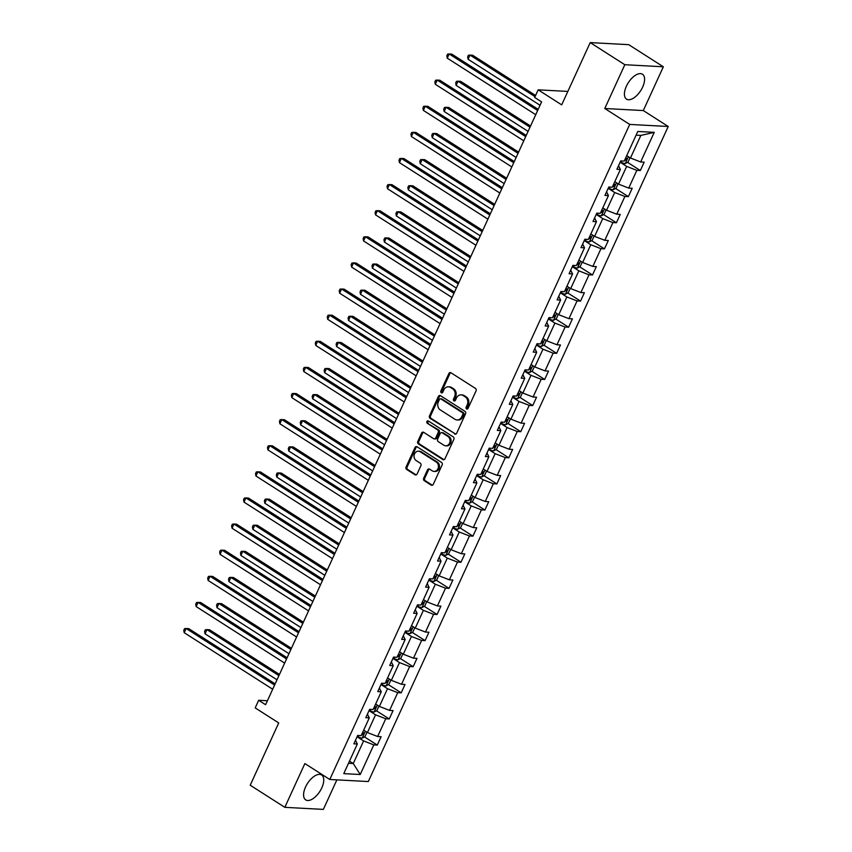 <?xml version="1.0" encoding="UTF-8"?>
<svg xmlns="http://www.w3.org/2000/svg" width="852" height="852" viewBox="0 0 852 852"><rect width="100%" height="100%" fill="white"/><g stroke="black" fill="none" stroke-linecap="round" stroke-linejoin="round"><path stroke-width="1.28" d="M466.566 408.917A1.299 1.086 -86.9 0 0 468.046 408.374L476.044 390.919A1.864 1.555 -86.9 0 0 475.437 388.405L450.974 372.771A1.864 1.555 -86.9 0 0 448.866 373.549L440.867 391.004A1.299 1.086 -86.9 0 0 442.774 392.218L443.807 389.96A5.953 4.963 -86.9 0 1 448.471 386.797A5.953 4.963 -86.9 0 1 450.559 387.479L452.604 388.789A5.953 4.963 -86.9 0 1 454.542 396.819L453.509 399.077A1.299 1.086 -86.9 0 0 455.415 400.302L456.448 398.033A5.953 4.963 -86.9 0 1 461.113 394.87A5.953 4.963 -86.9 0 1 463.2 395.562L465.235 396.862A5.953 4.963 -86.9 0 1 467.184 404.902L466.15 407.16A1.299 1.086 -86.9 0 0 466.566 408.917M321.79 787.876A14.772 7.348 122.6 0 0 321.63 774.99A14.772 7.348 122.6 0 0 305.548 787.003A14.772 7.348 122.6 0 0 305.708 799.89A14.772 7.348 122.6 0 0 321.79 787.876M642.632 87.117A14.772 7.348 122.6 0 0 642.461 74.231A14.772 7.348 122.6 0 0 626.38 86.244A14.772 7.348 122.6 0 0 626.55 99.13A14.772 7.348 122.6 0 0 642.632 87.117M590.212 42.6L628.733 44.666L663.346 66.786L624.825 64.72L590.212 42.6L561.692 104.871L538.166 89.833L534.673 97.447L541.595 101.878L265.6 704.711L258.678 700.28L255.185 707.895L278.721 722.943L250.211 785.214L284.824 807.334L323.355 809.4L336.87 779.868M423.689 478.206A1.864 1.555 -86.9 0 0 424.296 480.72L431.165 485.107A1.864 1.555 -86.9 0 0 433.274 484.33L442.145 464.936A1.864 1.555 -86.9 0 0 441.549 462.434L417.086 446.799A1.864 1.555 -86.9 0 0 414.967 447.566L406.095 466.96A1.864 1.555 -86.9 0 0 406.702 469.473L414.988 474.766A1.864 1.555 -86.9 0 0 417.097 474L420.899 465.693A1.864 1.555 -86.9 0 0 420.292 463.19L416.181 460.559A4.974 4.153 -86.9 0 1 414.21 454.861A4.974 4.153 -86.9 0 1 418.46 451.198A4.974 4.153 -86.9 0 1 420.206 451.762L436.309 462.061A4.974 4.153 -86.9 0 1 438.29 467.759A4.974 4.153 -86.9 0 1 434.03 471.422A4.974 4.153 -86.9 0 1 432.283 470.847L429.6 469.132A1.864 1.555 -86.9 0 0 427.491 469.91L423.689 478.206L424.733 478.26A1.864 1.555 -86.9 0 0 425.34 480.773L432.198 485.161A1.864 1.555 -86.9 0 0 432.337 485.235M624.825 64.72L604.782 108.502L629.703 124.424L329.788 779.484L304.867 763.562L284.824 807.334M454.563 433.998A1.864 1.555 -86.9 0 0 456.672 433.231L465.543 413.838A1.864 1.555 -86.9 0 0 464.936 411.324L440.484 395.69A1.864 1.555 -86.9 0 0 438.365 396.468L429.493 415.861A1.864 1.555 -86.9 0 0 430.1 418.364L455.596 434.062A1.864 1.555 -86.9 0 0 455.735 434.137M453.85 439.387L444.968 458.781A1.864 1.555 -86.9 0 1 442.859 459.558L418.396 443.924A1.864 1.555 -86.9 0 1 417.789 441.411L421.591 433.114A1.864 1.555 -86.9 0 1 423.7 432.337L433.625 438.673A1.864 1.555 -86.9 0 0 435.734 437.907L438.258 432.401A1.864 1.555 -86.9 0 0 437.651 429.887L427.321 423.284A1.299 1.086 -86.9 0 1 428.375 420.984L453.243 436.874A1.864 1.555 -86.9 0 1 453.85 439.387M355.486 740.25L357.339 743.998L353.857 743.817L357.691 735.446L361.173 735.627L369.299 717.885L365.806 717.703L369.64 709.333L373.133 709.514L381.259 691.771L377.766 691.59L381.6 683.219L385.083 683.4L393.209 665.657L389.726 665.465L393.56 657.094L397.043 657.286L405.169 639.543L401.675 639.351L405.509 630.981L409.003 631.172L417.129 613.429L413.635 613.238L417.469 604.867L420.963 605.058L429.078 587.305L425.595 587.124L429.429 578.753L432.912 578.934L441.038 561.191L437.555 561.01L441.379 552.639L444.872 552.82L452.998 535.077L449.505 534.896L453.339 526.525L456.832 526.706L464.947 508.963L461.464 508.772L465.298 500.401L468.781 500.593L476.907 482.85L473.424 482.658L477.248 474.287L480.741 474.479L488.867 456.736L485.374 456.544L489.208 448.173L492.701 448.365L500.816 430.622L497.334 430.43L501.168 422.06L504.65 422.251L512.776 404.498L509.294 404.317L513.117 395.946L516.61 396.127L524.736 378.384L521.243 378.203L525.077 369.832L528.57 370.013L536.696 352.27L533.203 352.089L537.037 343.718L540.519 343.899L548.645 326.156L545.163 325.965L548.997 317.594L552.479 317.785L560.605 300.042L557.112 299.851L560.946 291.48L564.439 291.672L572.565 273.929L569.072 273.737L572.906 265.366L576.389 265.558L584.515 247.804L581.032 247.623L584.866 239.252L588.349 239.433L596.475 221.69L592.981 221.509L596.815 213.138L600.309 213.32L608.434 195.577L604.941 195.396L608.775 187.025L612.258 187.206L620.384 169.463L616.901 169.271L620.735 160.9L624.218 161.092L637.786 131.464L654.24 132.337L640.672 161.976L644.165 162.157L640.331 170.528L636.838 170.347L628.712 188.09L632.205 188.271L628.371 196.642L624.889 196.461L616.763 214.203L620.245 214.395L616.411 222.766L612.929 222.574L604.803 240.317L608.296 240.509L604.462 248.88L600.969 248.688L592.843 266.431L596.336 266.623L592.502 274.994L589.009 274.802L580.894 292.545L584.376 292.737L580.542 301.107L577.06 300.916L568.934 318.669L572.416 318.85L568.593 327.221L565.1 327.04L556.974 344.783L560.467 344.964L556.633 353.335L553.14 353.154L545.024 370.897L548.507 371.078L544.673 379.449L541.19 379.268L533.064 397.011L536.547 397.202L532.724 405.573L529.23 405.382L521.105 423.125L524.598 423.316L520.764 431.687L517.27 431.495L509.155 449.238L512.638 449.43L508.804 457.801L505.321 457.609L497.195 475.363L500.678 475.544L496.854 483.915L493.361 483.734L485.235 501.477L488.728 501.658L484.894 510.028L481.401 509.847L473.275 527.59L476.769 527.771L472.935 536.142L469.452 535.961L461.326 553.704L464.809 553.896L460.975 562.267L457.492 562.075L449.366 579.818L452.859 580.01L449.025 588.381L445.532 588.189L437.406 605.932L440.899 606.123L437.065 614.494L433.583 614.303L425.457 632.056L428.939 632.237L425.105 640.608L421.623 640.416L413.497 658.17L416.99 658.351L413.156 666.722L409.663 666.541L401.537 684.284L405.03 684.465L401.196 692.836L397.714 692.655L389.588 710.398L393.07 710.589L389.236 718.95L385.754 718.768L377.628 736.511L381.121 736.703L377.287 745.074L373.794 744.882L360.226 774.511L343.771 773.637L357.339 743.998M629.703 124.424L668.224 126.49L368.32 781.55L329.788 779.484M369.044 710.643L375.562 714.817L367.436 732.56L363.676 730.164M367.436 732.56L377.628 736.511M375.562 714.817L385.754 718.768M367.446 714.136L369.299 717.885M380.993 684.529L387.522 688.704L379.396 706.446L375.636 704.04M379.396 706.446L389.588 710.398M387.522 688.704L397.714 692.655M379.396 688.022L381.259 691.771M392.953 658.415L399.481 662.59L391.356 680.333L387.596 677.926M391.356 680.333L401.537 684.284M399.481 662.59L409.663 666.541M391.356 661.908L393.209 665.657M404.913 632.301L411.431 636.476L403.305 654.219L399.545 651.812M403.305 654.219L413.497 658.17M411.431 636.476L421.623 640.416M403.315 635.794L405.169 639.543M416.862 606.187L423.391 610.351L415.265 628.105L411.505 625.698M415.265 628.105L425.457 632.056M423.391 610.351L433.583 614.303M415.265 609.681L417.129 613.429M428.822 580.074L435.351 584.238L427.225 601.981L423.465 599.584M427.225 601.981L437.406 605.932M435.351 584.238L445.532 588.189M427.225 583.556L429.078 587.305M440.782 553.96L447.3 558.124L439.174 575.867L435.415 573.471M439.174 575.867L449.366 579.818M447.3 558.124L457.492 562.075M439.185 557.442L441.038 561.191M452.731 527.835L459.26 532.01L451.134 549.753L447.375 547.357M451.134 549.753L461.326 553.704M459.26 532.01L469.452 535.961M451.134 531.328L452.998 535.077M464.691 501.721L471.22 505.896L463.094 523.639L459.334 521.232M463.094 523.639L473.275 527.59M471.22 505.896L481.401 509.847M463.094 505.215L464.947 508.963M476.651 475.608L483.169 479.782L475.043 497.525L471.294 495.118M475.043 497.525L485.235 501.477M483.169 479.782L493.361 483.734M475.054 479.101L476.907 482.85M488.601 449.494L495.129 453.658L487.003 471.412L483.244 469.005M487.003 471.412L497.195 475.363M495.129 453.658L505.321 457.609M487.003 452.987L488.867 456.736M500.561 423.38L507.089 427.544L498.963 445.287L495.204 442.891M498.963 445.287L509.155 449.238M507.089 427.544L517.27 431.495M498.963 426.873L500.816 430.622M512.521 397.266L519.038 401.43L510.923 419.173L507.164 416.777M510.923 419.173L521.105 423.125M519.038 401.43L529.23 405.382M510.923 400.749L512.776 404.498M524.47 371.142L530.998 375.317L522.872 393.06L519.113 390.663M522.872 393.06L533.064 397.011M530.998 375.317L541.19 379.268M522.872 374.635L524.736 378.384M536.43 345.028L542.958 349.203L534.832 366.946L531.073 364.539M534.832 366.946L545.024 370.897M542.958 349.203L553.14 353.154M534.832 348.521L536.696 352.27M548.39 318.914L554.908 323.089L546.792 340.832L543.033 338.425M546.792 340.832L556.974 344.783M554.908 323.089L565.1 327.04M546.792 322.407L548.645 326.156M560.35 292.8L566.868 296.965L558.742 314.718L554.982 312.311M558.742 314.718L568.934 318.669M566.868 296.965L577.06 300.916M558.742 296.294L560.605 300.042M572.299 266.687L578.827 270.851L570.702 288.604L566.942 286.197M570.702 288.604L580.894 292.545M578.827 270.851L589.009 274.802M570.702 270.18L572.565 273.929M584.259 240.573L590.777 244.737L582.662 262.48L578.902 260.084M582.662 262.48L592.843 266.431M590.777 244.737L600.969 248.688M582.662 244.055L584.515 247.804M596.219 214.459L602.737 218.623L594.611 236.366L590.851 233.97M594.611 236.366L604.803 240.317M602.737 218.623L612.929 222.574M594.621 217.942L596.475 221.69M608.168 188.335L614.697 192.509L606.571 210.252L602.811 207.856M606.571 210.252L616.763 214.203M614.697 192.509L624.889 196.461M606.571 191.828L608.434 195.577M620.128 162.221L626.657 166.396L618.531 184.138L614.771 181.732M618.531 184.138L628.712 188.09M626.657 166.396L636.838 170.347M618.531 165.714L620.384 169.463M654.24 132.337L640.832 135.425L630.48 158.025L626.721 155.618M630.48 158.025L640.672 161.976M604.782 108.502L643.303 110.558L663.346 66.786M643.303 110.558L668.224 126.49M567.858 91.42L538.166 89.833M267.411 700.749L258.678 700.28M348.521 763.275L353.26 763.53L363.602 740.931L357.084 736.767M349.501 761.134L353.26 763.53L360.226 774.511M640.832 135.425L636.093 135.17M363.602 740.931L373.794 744.882M627.519 162.338L640.331 170.528M615.559 188.452L628.371 196.642M603.599 214.576L616.411 222.766M591.65 240.69L604.462 248.88M579.69 266.804L592.502 274.994M567.73 292.918L580.542 301.107M555.781 319.031L568.593 327.221M543.821 345.145L556.633 353.335M531.861 371.27L544.673 379.449M519.901 397.383L532.724 405.573M507.952 423.497L520.764 431.687M495.992 449.611L508.804 457.801M484.032 475.725L496.854 483.915M472.083 501.839L484.894 510.028M460.123 527.952L472.935 536.142M448.163 554.077L460.975 562.267M436.213 580.191L449.025 588.381M424.253 606.304L437.065 614.494M412.293 632.418L425.105 640.608M400.344 658.532L413.156 666.722M388.384 684.646L401.196 692.836M376.424 710.77L389.236 718.95M364.475 736.884L377.287 745.074M467.556 408.939A1.299 1.086 -86.9 0 1 467.184 407.213L468.227 404.956A5.953 4.963 -86.9 0 0 466.278 396.915L465.235 396.862M461.113 394.87L462.157 394.934A5.953 4.963 -86.9 0 1 464.244 395.616L466.278 396.915M448.471 386.797L449.515 386.851A5.953 4.963 -86.9 0 1 451.603 387.532L453.647 388.842A5.953 4.963 -86.9 0 1 455.586 396.872L454.553 399.141A1.299 1.086 -86.9 0 0 454.915 400.855M450.836 372.697A1.864 1.555 -86.9 0 0 449.909 373.602L441.911 391.057A1.299 1.086 -86.9 0 0 442.284 392.783M440.346 395.616A1.864 1.555 -86.9 0 0 439.408 396.521L430.537 415.914A1.864 1.555 -86.9 0 0 431.144 418.428L455.596 434.062M462.817 414.434A1.299 1.086 -86.9 0 0 462.391 412.666L440.921 398.949A1.299 1.086 -86.9 0 0 439.44 399.492L438.354 401.878A5.953 4.963 -86.9 0 0 440.292 409.908L454.968 419.29A5.953 4.963 -86.9 0 0 457.055 419.972A5.953 4.963 -86.9 0 0 461.731 416.809L462.817 414.434L463.861 414.487A1.299 1.086 -86.9 0 0 463.435 412.73L462.391 412.666M440.463 398.8L441.506 398.853A1.299 1.086 -86.9 0 1 441.964 399.002L463.435 412.73M457.055 419.972L458.099 420.025A5.953 4.963 -86.9 0 0 462.764 416.862L461.731 416.809M463.861 414.487L462.764 416.862M423.561 432.262A1.864 1.555 -86.9 0 0 422.635 433.167L418.833 441.464A1.864 1.555 -86.9 0 0 419.44 443.977L443.903 459.611A1.864 1.555 -86.9 0 0 444.041 459.686M434.275 438.887L435.319 438.95A1.864 1.555 -86.9 0 0 436.778 437.96L439.291 432.454A1.864 1.555 -86.9 0 0 438.695 429.94L427.321 423.284M428.428 421.016A1.299 1.086 -86.9 0 0 428.364 423.337M443.913 445.255A4.974 4.153 -86.9 0 0 445.66 445.83A4.974 4.153 -86.9 0 0 449.92 442.167A4.974 4.153 -86.9 0 0 447.939 436.469L442.273 432.837A1.864 1.555 -86.9 0 0 440.154 433.615L437.64 439.121A1.864 1.555 -86.9 0 0 438.248 441.634L443.913 445.255M445.66 445.83L446.704 445.884A4.974 4.153 -86.9 0 0 450.964 442.22A4.974 4.153 -86.9 0 0 448.983 436.522L447.939 436.469M441.613 432.624L442.657 432.678A1.864 1.555 -86.9 0 1 443.306 432.891L448.983 436.522M429.461 469.058A1.864 1.555 -86.9 0 0 428.535 469.963L424.733 478.26M434.03 471.422L435.074 471.475A4.974 4.153 -86.9 0 0 439.323 467.812A4.974 4.153 -86.9 0 0 437.353 462.114L436.309 462.061M418.46 451.198L419.503 451.251A4.974 4.153 -86.9 0 1 421.25 451.826L437.353 462.114M416.947 446.714A1.864 1.555 -86.9 0 0 416.01 447.63L407.139 467.013A1.864 1.555 -86.9 0 0 407.746 469.527L416.032 474.83A1.864 1.555 -86.9 0 0 416.17 474.905M630.011 157.726L628.03 162.061L625.176 163.627A5.016 1.182 -155.4 0 1 621.268 162.444L620.235 161.986M535.578 95.467L472.604 55.22L470.006 55.082L468.089 59.267L540.051 105.254M624.708 160.027A5.016 1.182 24.6 0 0 625.688 160.293L626.603 158.28A5.016 1.182 -155.4 0 1 625.634 158.014M535.045 96.649L470.006 55.082L468.408 55.231L467.642 56.903L468.089 59.267M538.187 109.333L451.784 54.113L449.174 53.964L537.644 110.504M447.257 58.149L446.821 55.785L447.588 54.113L449.174 53.964L447.257 58.149L535.727 114.69M618.062 183.84L616.071 188.175L613.227 189.74A5.016 1.182 -155.4 0 1 609.308 188.558L608.285 188.1M530.551 126.011L460.655 81.334L458.046 81.196L456.129 85.381L528.091 131.378M612.748 186.141A5.016 1.182 24.6 0 0 613.728 186.407L614.643 184.394A5.016 1.182 -155.4 0 1 613.674 184.128M530.008 127.193L458.046 81.196L456.459 81.345L455.692 83.017L456.129 85.381M606.102 209.954L604.111 214.289L601.267 215.854A5.016 1.182 -155.4 0 1 597.358 214.672L596.325 214.214M518.591 152.125L448.695 107.459L446.086 107.309L444.18 111.495L516.131 157.492M600.798 212.255A5.016 1.182 24.6 0 0 601.768 212.521L602.694 210.508A5.016 1.182 -155.4 0 1 601.714 210.242M518.048 153.307L446.086 107.309L444.499 107.459L443.732 109.131L444.18 111.495M526.227 135.447L439.824 80.226L437.225 80.088L525.684 136.618M435.308 84.273L434.861 81.909L435.628 80.226L437.225 80.088L435.308 84.273L523.767 140.804M514.267 161.56L427.864 106.34L425.265 106.202L513.735 162.743M423.348 110.387L422.901 108.023L423.668 106.351L425.265 106.202L423.348 110.387L511.818 166.928M594.142 236.068L592.161 240.402L589.307 241.968A5.016 1.182 -155.4 0 1 585.399 240.786L584.365 240.328M506.631 178.238L436.735 133.572L434.137 133.434L432.22 137.619L504.182 183.606M588.838 238.368A5.016 1.182 24.6 0 0 589.818 238.635L590.734 236.632A5.016 1.182 -155.4 0 1 589.754 236.355M506.088 179.421L434.137 133.434L432.539 133.572L431.772 135.255L432.22 137.619M502.318 187.674L415.914 132.454L413.305 132.316L501.775 188.856M411.388 136.501L410.952 134.137L411.718 132.465L413.305 132.316L411.388 136.501L499.858 193.042M582.193 262.182L580.201 266.516L577.347 268.082A5.016 1.182 -155.4 0 1 573.439 266.9L572.416 266.442M494.671 204.352L424.786 159.686L422.177 159.548L420.26 163.733L492.222 209.72M576.879 264.482A5.016 1.182 24.6 0 0 577.858 264.748L578.774 262.746A5.016 1.182 -155.4 0 1 577.805 262.48M494.139 205.534L422.177 159.548L420.579 159.697L419.812 161.369L420.26 163.733M490.358 213.788L403.954 158.568L401.356 158.429L489.815 214.97M399.439 162.615L398.992 160.251L399.758 158.578L401.356 158.429L399.439 162.615L487.898 219.156M570.233 288.295L568.241 292.641L565.398 294.196A5.016 1.182 -155.4 0 1 561.489 293.024L560.456 292.566M482.722 230.466L412.826 185.8L410.217 185.661L408.3 189.847L480.262 235.834M564.929 290.596A5.016 1.182 24.6 0 0 565.898 290.873L566.825 288.86A5.016 1.182 -155.4 0 1 565.845 288.594M482.179 231.648L410.217 185.661L408.63 185.811L407.863 187.483L408.3 189.847M478.398 239.902L391.995 184.682L389.396 184.543L477.865 241.084M387.479 188.729L387.032 186.364L387.798 184.692L389.396 184.543L387.479 188.729L475.948 245.269M558.273 314.42L556.292 318.755L553.438 320.309A5.016 1.182 -155.4 0 1 549.529 319.138L548.496 318.68M470.762 256.59L400.866 211.914L398.267 211.775L396.35 215.961L468.312 261.947M552.969 316.72A5.016 1.182 24.6 0 0 553.949 316.987L554.865 314.974A5.016 1.182 -155.4 0 1 553.885 314.707M470.219 257.762L398.267 211.775L396.67 211.924L395.903 213.596L396.35 215.961M466.449 266.016L380.045 210.795L377.436 210.657L465.906 267.198M375.519 214.842L375.082 212.478L375.849 210.806L377.436 210.657L375.519 214.842L463.989 271.383M546.313 340.534L544.332 344.868L541.478 346.434A5.016 1.182 -155.4 0 1 537.569 345.252L536.536 344.794M458.802 282.704L388.906 238.027L386.307 237.889L384.39 242.075L456.352 288.061M541.009 342.834A5.016 1.182 24.6 0 0 541.989 343.1L542.905 341.088A5.016 1.182 -155.4 0 1 541.936 340.821M458.269 283.876L386.307 237.889L384.71 238.038L383.943 239.71L384.39 242.075M454.489 292.14L368.085 236.92L365.487 236.781L453.946 293.312M363.57 240.956L363.122 238.603L363.889 236.92L365.487 236.781L363.57 240.956L452.029 297.497M534.364 366.648L532.372 370.982L529.529 372.548A5.016 1.182 -155.4 0 1 525.62 371.365L524.587 370.908M446.853 308.818L376.957 264.141L374.347 264.003L372.43 268.188L444.393 314.186M529.06 368.948A5.016 1.182 24.6 0 0 530.029 369.214L530.945 367.201A5.016 1.182 -155.4 0 1 529.976 366.935M446.31 310L374.347 264.003L372.761 264.152L371.994 265.824L372.43 268.188M442.529 318.254L356.125 263.034L353.527 262.895L441.986 319.436M351.61 267.081L351.162 264.716L351.929 263.034L353.527 262.895L351.61 267.081L440.079 323.622M522.404 392.761L520.423 397.096L517.569 398.661A5.016 1.182 -155.4 0 1 513.66 397.479L512.627 397.021M434.893 334.932L364.997 290.266L362.398 290.127L360.481 294.302L432.433 340.299M517.1 395.062A5.016 1.182 24.6 0 0 518.069 395.328L518.996 393.326A5.016 1.182 -155.4 0 1 518.016 393.049M434.35 336.114L362.398 290.127L360.801 290.266L360.034 291.948L360.481 294.302M430.569 344.368L344.176 289.147L341.567 289.009L430.036 345.55M339.65 293.195L339.213 290.83L339.98 289.158L341.567 289.009L339.65 293.195L428.119 349.735M510.444 418.875L508.463 423.21L505.609 424.775A5.016 1.182 -155.4 0 1 501.7 423.593L500.667 423.135M422.933 361.046L353.037 316.38L350.438 316.241L348.521 320.427L420.483 366.413M505.14 421.176A5.016 1.182 24.6 0 0 506.12 421.442L507.036 419.44A5.016 1.182 -155.4 0 1 506.067 419.173M422.4 362.228L350.438 316.241L348.841 316.38L348.074 318.062L348.521 320.427M418.62 370.482L332.216 315.261L329.607 315.123L418.076 371.664M327.7 319.308L327.253 316.944L328.02 315.272L329.607 315.123L327.7 319.308L416.159 375.849M498.495 444.989L496.503 449.334L493.659 450.889A5.016 1.182 -155.4 0 1 489.74 449.718L488.718 449.249M410.983 387.159L341.088 342.493L338.478 342.355L336.561 346.54L408.523 392.527M493.191 447.289A5.016 1.182 24.6 0 0 494.16 447.556L495.076 445.553A5.016 1.182 -155.4 0 1 494.107 445.287M410.44 388.342L338.478 342.355L336.891 342.504L336.125 344.176L336.561 346.54M406.66 396.595L320.256 341.375L317.658 341.237L406.116 397.777M315.741 345.422L315.293 343.058L316.06 341.386L317.658 341.237L315.741 345.422L404.199 401.963M486.535 471.103L484.554 475.448L481.7 477.003A5.016 1.182 -155.4 0 1 477.791 475.831L476.758 475.373M399.024 413.284L329.128 368.607L326.529 368.469L324.612 372.654L396.563 418.641M481.231 473.403A5.016 1.182 24.6 0 0 482.2 473.68L483.127 471.667A5.016 1.182 -155.4 0 1 482.147 471.401M398.48 414.455L326.529 368.469L324.932 368.618L324.165 370.29L324.612 372.654M394.7 422.709L308.307 367.489L305.698 367.35L394.167 423.891M303.781 371.536L303.344 369.172L304.1 367.5L305.698 367.35L303.781 371.536L392.25 428.077M474.575 497.227L472.594 501.562L469.74 503.127A5.016 1.182 -155.4 0 1 465.831 501.945L464.798 501.487M387.064 439.398L317.168 394.721L314.569 394.582L312.652 398.768L384.614 444.755M469.271 499.528A5.016 1.182 24.6 0 0 470.251 499.794L471.167 497.781A5.016 1.182 -155.4 0 1 470.197 497.515M386.531 440.569L314.569 394.582L312.972 394.732L312.205 396.404L312.652 398.768M382.75 448.834L296.347 393.613L293.738 393.464L382.207 450.005M291.831 397.65L291.384 395.285L292.151 393.613L293.738 393.464L291.831 397.65L380.29 454.191M462.625 523.341L460.634 527.676L457.79 529.241A5.016 1.182 -155.4 0 1 453.871 528.059L452.849 527.601M375.114 465.512L305.218 420.835L302.609 420.696L300.692 424.882L372.654 470.879M457.322 525.641A5.016 1.182 24.6 0 0 458.291 525.908L459.207 523.895A5.016 1.182 -155.4 0 1 458.238 523.629M374.571 466.694L302.609 420.696L301.022 420.845L300.255 422.517L300.692 424.882M370.79 474.947L284.387 419.727L281.788 419.589L370.247 476.119M279.871 423.774L279.424 421.41L280.191 419.727L281.788 419.589L279.871 423.774L368.33 480.304M450.665 549.455L448.685 553.789L445.83 555.355A5.016 1.182 -155.4 0 1 441.922 554.173L440.889 553.715M363.154 491.625L293.258 446.959L290.66 446.81L288.743 450.996L360.694 496.993M445.362 551.755A5.016 1.182 24.6 0 0 446.331 552.021L447.257 550.009A5.016 1.182 -155.4 0 1 446.278 549.742M362.611 492.807L290.66 446.81L289.062 446.959L288.295 448.631L288.743 450.996M358.83 501.061L272.427 445.841L269.828 445.702L358.298 502.243M267.911 449.888L267.464 447.524L268.231 445.852L269.828 445.702L267.911 449.888L356.381 506.429M438.705 575.569L436.725 579.903L433.87 581.469A5.016 1.182 -155.4 0 1 429.962 580.287L428.929 579.829M351.194 517.739L281.298 473.073L278.7 472.935L276.783 477.12L348.745 523.107M433.402 577.869A5.016 1.182 24.6 0 0 434.382 578.135L435.297 576.133A5.016 1.182 -155.4 0 1 434.328 575.856M350.662 518.921L278.7 472.935L277.102 473.073L276.336 474.756L276.783 477.12M346.881 527.175L260.478 471.955L257.868 471.816L346.338 528.357M255.951 476.002L255.515 473.637L256.282 471.965L257.868 471.816L255.951 476.002L344.421 532.543M426.756 601.682L424.765 606.028L421.921 607.582A5.016 1.182 -155.4 0 1 418.002 606.4L416.979 605.942M339.245 543.853L269.349 499.187L266.74 499.048L264.823 503.234L336.785 549.221M421.452 603.983A5.016 1.182 24.6 0 0 422.422 604.249L423.337 602.247A5.016 1.182 -155.4 0 1 422.368 601.981M338.702 545.035L266.74 499.048L265.153 499.197L264.386 500.869L264.823 503.234M334.921 553.289L248.518 498.069L245.919 497.93L334.378 554.471M244.002 502.116L243.555 499.751L244.322 498.079L245.919 497.93L244.002 502.116L332.461 558.656M414.796 627.796L412.805 632.141L409.961 633.696A5.016 1.182 -155.4 0 1 406.053 632.525L405.019 632.067M327.285 569.967L257.389 525.301L254.791 525.162L252.874 529.348L324.825 575.334M409.493 630.097A5.016 1.182 24.6 0 0 410.462 630.373L411.388 628.361A5.016 1.182 -155.4 0 1 410.408 628.094M326.742 571.149L254.791 525.162L253.193 525.311L252.426 526.983L252.874 529.348M322.961 579.403L236.558 524.182L233.959 524.044L322.429 580.585M232.042 528.229L231.595 525.865L232.362 524.193L233.959 524.044L232.042 528.229L320.512 584.77M402.836 653.921L400.855 658.255L398.001 659.821A5.016 1.182 -155.4 0 1 394.093 658.639L393.06 658.181M315.325 596.091L245.429 551.414L242.831 551.276L240.914 555.461L312.876 601.448M397.533 656.221A5.016 1.182 24.6 0 0 398.512 656.487L399.428 654.474A5.016 1.182 -155.4 0 1 398.448 654.208M314.793 597.263L242.831 551.276L241.233 551.425L240.466 553.097L240.914 555.461M311.012 605.527L224.608 550.296L221.999 550.158L310.469 606.699M220.082 554.343L219.646 551.979L220.412 550.307L221.999 550.158L220.082 554.343L308.552 610.884M390.887 680.034L388.895 684.369L386.052 685.935A5.016 1.182 -155.4 0 1 382.133 684.752L381.11 684.294M303.376 622.205L233.48 577.528L230.871 577.39L228.954 581.575L300.916 627.562M385.573 682.335A5.016 1.182 24.6 0 0 386.552 682.601L387.468 680.588A5.016 1.182 -155.4 0 1 386.499 680.322M302.833 623.387L230.871 577.39L229.284 577.539L228.517 579.211L228.954 581.575M299.052 631.641L212.649 576.421L210.05 576.282L298.509 632.812M208.133 580.468L207.686 578.103L208.452 576.421L210.05 576.282L208.133 580.468L296.592 636.998M378.927 706.148L376.935 710.483L374.092 712.048A5.016 1.182 -155.4 0 1 370.183 710.866L369.15 710.408M291.416 648.319L221.52 603.642L218.911 603.504L217.004 607.689L288.956 653.686M373.623 708.449A5.016 1.182 24.6 0 0 374.592 708.715L375.519 706.702A5.016 1.182 -155.4 0 1 374.539 706.436M290.873 649.501L218.911 603.504L217.324 603.653L216.557 605.325L217.004 607.689M287.092 657.755L200.689 602.534L198.09 602.396L286.56 658.937M196.173 606.581L195.726 604.217L196.492 602.545L198.09 602.396L196.173 606.581L284.643 663.122M366.967 732.262L364.986 736.597L362.132 738.162A5.016 1.182 -155.4 0 1 358.223 736.98L357.19 736.522M279.456 674.433L209.56 629.766L206.961 629.628L205.044 633.813L277.007 679.8M361.663 734.562A5.016 1.182 24.6 0 0 362.643 734.829L363.559 732.827A5.016 1.182 -155.4 0 1 362.579 732.55M278.913 675.615L206.961 629.628L205.364 629.766L204.597 631.449L205.044 633.813M275.143 683.868L188.739 628.648L186.13 628.51L274.6 685.051M184.213 632.695L183.776 630.331L184.543 628.659L186.13 628.51L184.213 632.695L272.683 689.236M468.227 404.956L467.184 404.902M464.244 395.616L463.2 395.562M454.553 399.141L453.509 399.077M455.586 396.872L454.542 396.819M453.647 388.842L452.604 388.789M451.603 387.532L450.559 387.479M441.911 391.057L440.867 391.004M449.909 373.602L448.866 373.549M467.184 407.213L466.15 407.16M431.144 418.428L430.1 418.364M430.537 415.914L429.493 415.861M439.408 396.521L438.365 396.468M441.964 399.002L440.921 398.949M443.903 459.611L442.859 459.558M419.44 443.977L418.396 443.924M418.833 441.464L417.789 441.411M422.635 433.167L421.591 433.114M436.778 437.96L435.734 437.907M439.291 432.454L438.258 432.401M438.695 429.94L437.651 429.887M443.306 432.891L442.273 432.837M428.535 469.963L427.491 469.91M421.25 451.826L420.206 451.762M416.032 474.83L414.988 474.766M407.746 469.527L406.702 469.473M407.139 467.013L406.095 466.96M416.01 447.63L414.967 447.566M432.198 485.161L431.165 485.107M425.34 480.773L424.296 480.72M625.251 163.584L628.403 156.693M621.268 162.444L621.939 160.975M624.836 159.75L625.688 160.293M613.291 189.698L616.443 182.807M609.308 188.558L609.989 187.089M612.876 185.864L613.728 186.407M601.342 215.812L604.494 208.921M597.358 214.672L598.029 213.202M600.926 211.978L601.768 212.521M589.382 241.925L592.534 235.035M585.399 240.786L586.069 239.316M588.966 238.091L589.818 238.635M577.422 268.05L580.574 261.159M573.439 266.9L574.12 265.43M577.006 264.205L577.858 264.748M565.472 294.164L568.625 287.273M561.489 293.024L562.16 291.544M565.057 290.33L565.898 290.873M553.512 320.277L556.665 313.387M549.529 319.138L550.2 317.658M553.097 316.443L553.949 316.987M541.553 346.391L544.705 339.501M537.569 345.252L538.251 343.782M541.137 342.557L541.989 343.1M529.593 372.505L532.756 365.615M525.62 371.365L526.291 369.896M529.177 368.671L530.029 369.214M517.643 398.619L520.796 391.728M513.66 397.479L514.331 396.01M517.228 394.785L518.069 395.328M505.683 424.733L508.836 417.853M501.7 423.593L502.371 422.123M505.268 420.899L506.12 421.442M493.723 450.857L496.886 443.967M489.74 449.718L490.422 448.237M493.308 447.023L494.16 447.556M481.774 476.971L484.926 470.08M477.791 475.831L478.462 474.351M481.359 473.137L482.2 473.68M469.814 503.085L472.966 496.194M465.831 501.945L466.502 500.475M469.399 499.251L470.251 499.794M457.854 529.198L461.017 522.308M453.871 528.059L454.553 526.589M457.439 525.365L458.291 525.908M445.905 555.312L449.057 548.422M441.922 554.173L442.593 552.703M445.489 551.478L446.331 552.021M433.945 581.426L437.097 574.536M429.962 580.287L430.633 578.817M433.53 577.592L434.382 578.135M421.985 607.551L425.148 600.66M418.002 606.4L418.683 604.931M421.57 603.706L422.422 604.249M410.036 633.664L413.188 626.774M406.053 632.525L406.723 631.044M409.62 629.83L410.462 630.373M398.076 659.778L401.228 652.888M394.093 658.639L394.764 657.169M397.66 655.944L398.512 656.487M386.116 685.892L389.268 679.001M382.133 684.752L382.814 683.283M385.7 682.058L386.552 682.601M374.166 712.006L377.319 705.115M370.183 710.866L370.854 709.396M373.751 708.172L374.592 708.715M362.207 738.12L365.359 731.229M358.223 736.98L358.894 735.51M361.791 734.286L362.643 734.829"/></g></svg>
